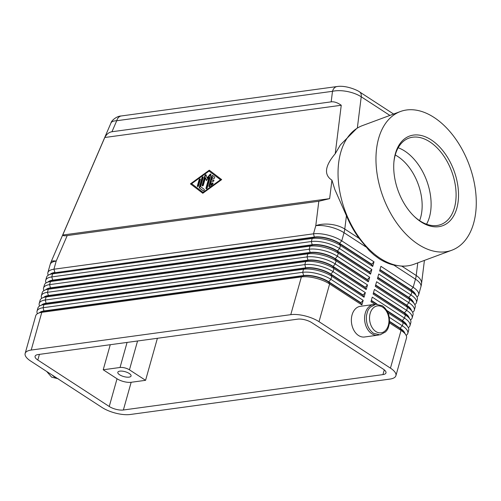 <?xml version="1.0" encoding="UTF-8"?>
<svg xmlns="http://www.w3.org/2000/svg" width="501" height="501" viewBox="0 0 501 501"><rect width="100%" height="100%" fill="white"/><g stroke="black" fill="none" stroke-linecap="round" stroke-linejoin="round"><path stroke-width="0.75" d="M395.245 154.991A42.623 26.472 -110.3 0 1 397.8 156.5A42.623 26.472 -110.3 0 1 419.587 220.634M389.446 322.863L401.057 330.416L390.454 368.141A20.641 7.596 15.7 0 1 396.009 375.074A20.641 7.596 15.7 0 1 395.909 375.694A20.641 7.596 15.7 0 1 389.859 379.1L130.279 414.49A20.641 7.596 15.7 0 1 116.032 413.25A20.641 7.596 15.7 0 1 102.035 407.47L30.605 361.014A20.641 7.596 15.7 0 1 25.05 354.075A20.641 7.596 15.7 0 1 25.15 353.462L35.753 315.736A20.641 7.596 15.7 0 1 38.195 313.294A20.641 7.596 15.7 0 1 41.802 312.33L301.383 276.934A20.641 7.596 15.7 0 1 315.624 278.18A20.641 7.596 15.7 0 1 329.627 283.961L361.885 304.94L363.187 300.324L330.923 279.345A20.641 7.596 -164.3 0 0 316.926 273.559A20.641 7.596 -164.3 0 0 302.679 272.319L43.099 307.714A20.641 7.596 -164.3 0 0 37.055 311.121L37.919 308.04A20.641 7.596 15.7 0 1 40.356 305.597A20.641 7.596 15.7 0 1 43.963 304.633L303.543 269.237A20.641 7.596 15.7 0 1 317.791 270.484A20.641 7.596 15.7 0 1 331.794 276.264L364.052 297.243L365.348 292.622L333.09 271.642A20.641 7.596 -164.3 0 0 319.087 265.862A20.641 7.596 -164.3 0 0 304.84 264.622L45.265 300.011A20.641 7.596 -164.3 0 0 39.216 303.418L40.08 300.337A20.641 7.596 15.7 0 1 42.522 297.901A20.641 7.596 15.7 0 1 46.13 296.936L305.71 261.541A20.641 7.596 15.7 0 1 319.957 262.781A20.641 7.596 15.7 0 1 333.954 268.567L366.212 289.547L367.515 284.925L335.25 263.946A20.641 7.596 -164.3 0 0 321.254 258.165A20.641 7.596 -164.3 0 0 307.007 256.919L47.426 292.315A20.641 7.596 -164.3 0 0 41.383 295.722L42.247 292.64A20.641 7.596 15.7 0 1 44.683 290.204A20.641 7.596 15.7 0 1 48.29 289.234L307.871 253.844A20.641 7.596 15.7 0 1 322.118 255.084A20.641 7.596 15.7 0 1 336.121 260.864L368.379 281.844L369.675 277.228L337.417 256.249A20.641 7.596 -164.3 0 0 323.414 250.462A20.641 7.596 -164.3 0 0 309.167 249.222L49.593 284.618A20.641 7.596 -164.3 0 0 43.543 288.025L44.414 284.944A20.641 7.596 15.7 0 1 46.85 282.501A20.641 7.596 15.7 0 1 50.457 281.537L310.038 246.141A20.641 7.596 15.7 0 1 324.285 247.388A20.641 7.596 15.7 0 1 338.281 253.168L370.54 274.147L371.842 269.532L339.578 248.546A20.641 7.596 -164.3 0 0 325.581 242.766A20.641 7.596 -164.3 0 0 311.334 241.526L51.753 276.915A20.641 7.596 -164.3 0 0 45.71 280.322L46.574 277.247A20.641 7.596 15.7 0 1 49.01 274.805A20.641 7.596 15.7 0 1 52.624 273.84L312.198 238.445A20.641 7.596 15.7 0 1 326.445 239.685A20.641 7.596 15.7 0 1 340.448 245.471L372.706 266.451L374.003 261.829L341.745 240.849A20.641 7.596 -164.3 0 0 327.742 235.069A20.641 7.596 -164.3 0 0 313.501 233.823L53.92 269.219L56.206 261.077A20.641 4.515 23.3 0 0 51.077 261.898L111.009 122.902C111.642 121.574 113.545 120.854 116.72 120.735A8.598 6.1 -97.8 0 1 119.939 116.389A8.598 6.1 -97.8 0 1 121.298 115.963A8.598 6.1 -97.8 0 1 121.317 115.956L337.092 86.535A8.598 6.1 82.2 0 0 337.067 86.541A8.598 6.1 82.2 0 0 335.708 86.967A8.598 6.1 82.2 0 0 332.495 91.314C336.641 90.387 341.507 90.437 347.08 91.458C352.654 92.56 357.363 94.338 361.227 96.787A8.598 5.173 -57 0 0 360.382 92.647A8.598 5.173 -57 0 0 359.605 91.927A8.598 5.173 -57 0 0 359.593 91.921A8.598 5.173 -57 0 0 359.455 91.833M451.833 250.231L413.914 264.296A73.966 45.942 -110.3 0 1 407.645 265.843L407.006 265.931A73.822 45.848 -110.3 0 1 401.858 266.175L393.786 265.067C388.695 263.864 383.766 261.716 378.994 258.622L374.022 254.978L369.293 250.688L359.136 238.388A73.822 45.848 -110.3 0 1 346.435 215.731L334.881 189.603L331.931 180.197L329.639 198.64L318.824 201.264L67.203 235.576C64.285 235.958 62.794 235.783 62.731 235.038L104.784 137.499C106.632 134.105 109.03 132.189 111.974 131.744L331.18 101.853C334.148 101.49 337.505 102.63 341.25 105.254L335.225 153.719L340.442 144.845L356.712 128.5A73.966 45.942 -110.3 0 1 362.48 125.588L400.399 111.529A73.966 45.942 -110.3 0 1 434.01 117.422A73.966 45.942 -110.3 0 1 475.38 189.522A73.966 45.942 -110.3 0 1 451.833 250.231A73.966 45.942 -110.3 0 1 418.229 244.338A73.966 45.942 -110.3 0 1 376.858 172.238A73.966 45.942 -110.3 0 1 400.399 111.529M39.541 312.674A18.236 6.713 15.7 0 1 44.107 310.914L303.687 275.525A18.236 6.713 15.7 0 1 316.269 276.621A18.236 6.713 15.7 0 1 328.637 281.725L360.895 302.71L363.187 300.324M37.055 311.121A20.641 7.596 -164.3 0 0 36.949 311.735A20.641 7.596 -164.3 0 0 37.418 313.714M25.15 353.462A20.641 7.596 15.7 0 1 31.2 350.055L41.802 312.33L44.019 311.227A18.236 6.713 -164.3 0 0 40.831 312.079L38.195 313.294M364.052 297.243L362.974 295.314L330.716 274.335A18.236 6.713 -164.3 0 0 318.348 269.231A18.236 6.713 -164.3 0 0 305.76 268.129L303.543 269.237L302.679 272.319L303.687 275.525L301.383 276.934L290.774 314.659A20.641 7.596 15.7 0 1 305.021 315.899A20.641 7.596 15.7 0 1 319.024 321.686L329.627 283.961L328.55 282.038A18.236 6.713 -164.3 0 0 316.181 276.928A18.236 6.713 -164.3 0 0 303.6 275.832L44.019 311.227L43.099 307.714L43.963 304.633L46.186 303.525A18.236 6.713 -164.3 0 0 42.998 304.376L40.356 305.597M41.708 304.977A18.236 6.713 15.7 0 1 46.267 303.218L305.848 267.822A18.236 6.713 15.7 0 1 318.436 268.924A18.236 6.713 15.7 0 1 330.798 274.028L363.062 295.008L365.348 292.622M39.216 303.418A20.641 7.596 -164.3 0 0 39.116 304.038A20.641 7.596 -164.3 0 0 39.585 306.017M43.869 297.275A18.236 6.713 15.7 0 1 48.434 295.521L308.015 260.125A18.236 6.713 15.7 0 1 320.596 261.221A18.236 6.713 15.7 0 1 332.965 266.332L365.223 287.311L367.515 284.925M41.383 295.722A20.641 7.596 -164.3 0 0 41.282 296.341A20.641 7.596 -164.3 0 0 41.746 298.314M366.212 289.547L365.135 287.618L332.877 266.638A18.236 6.713 -164.3 0 0 320.508 261.528A18.236 6.713 -164.3 0 0 307.927 260.432L48.346 295.828A18.236 6.713 -164.3 0 0 45.159 296.68L42.522 297.901M46.036 289.578A18.236 6.713 15.7 0 1 50.601 287.818L310.175 252.429A18.236 6.713 15.7 0 1 322.763 253.525A18.236 6.713 15.7 0 1 335.131 258.635L367.39 279.614L369.675 277.228M43.543 288.025A20.641 7.596 -164.3 0 0 43.443 288.639A20.641 7.596 -164.3 0 0 43.913 290.618M368.379 281.844L367.302 279.921L335.044 258.942A18.236 6.713 -164.3 0 0 322.675 253.832A18.236 6.713 -164.3 0 0 310.088 252.736L50.513 288.131A18.236 6.713 -164.3 0 0 47.326 288.983L44.683 290.204M48.202 281.881A18.236 6.713 15.7 0 1 52.762 280.122L312.342 244.726A18.236 6.713 15.7 0 1 324.924 245.828A18.236 6.713 15.7 0 1 337.292 250.932L369.55 271.911L371.842 269.532M45.71 280.322A20.641 7.596 -164.3 0 0 45.61 280.942A20.641 7.596 -164.3 0 0 46.073 282.921M370.54 274.147L369.469 272.225L337.204 251.239A18.236 6.713 -164.3 0 0 324.842 246.135A18.236 6.713 -164.3 0 0 312.255 245.039L52.674 280.428A18.236 6.713 -164.3 0 0 49.486 281.286L46.85 282.501M50.363 274.179A18.236 6.713 15.7 0 1 54.928 272.425L53.92 269.219A20.641 7.596 -164.3 0 0 47.871 272.625A20.641 7.596 -164.3 0 0 47.77 273.245A20.641 7.596 -164.3 0 0 48.24 275.218M372.706 266.451L371.629 264.522L339.371 243.542A18.236 6.713 -164.3 0 0 327.003 238.438A18.236 6.713 -164.3 0 0 314.421 237.336L54.841 272.732L314.503 237.029A18.236 6.713 15.7 0 1 327.09 238.125A18.236 6.713 15.7 0 1 339.459 243.235L371.717 264.215L374.003 261.829M406.142 335.376A20.641 7.596 -164.3 0 0 407.808 333.353A20.641 7.596 -164.3 0 0 407.908 332.733A20.641 7.596 -164.3 0 0 402.359 325.8L389.252 317.277M389.534 321.692L399.98 328.493L401.057 330.416A20.641 7.596 15.7 0 1 405.697 334.618A20.641 7.596 15.7 0 1 406.612 337.355A20.641 7.596 15.7 0 1 406.511 337.968L395.909 375.694M404.871 333.378A18.236 6.713 -164.3 0 0 400.067 328.186L399.98 328.493A18.236 6.713 15.7 0 1 404.082 332.201L405.697 334.618M414.797 304.583A20.641 7.596 -164.3 0 0 416.463 302.554A20.641 7.596 -164.3 0 0 416.563 301.94A20.641 7.596 -164.3 0 0 411.014 295.008L378.756 274.022L377.453 278.644L409.712 299.623A20.641 7.596 15.7 0 1 414.358 303.825A20.641 7.596 15.7 0 1 415.266 306.556A20.641 7.596 15.7 0 1 415.166 307.176L414.302 310.257A20.641 7.596 -164.3 0 0 414.402 309.637A20.641 7.596 -164.3 0 0 408.847 302.704L376.589 281.725L375.293 286.34L407.551 307.32A20.641 7.596 15.7 0 1 412.191 311.522A20.641 7.596 15.7 0 1 413.106 314.259A20.641 7.596 15.7 0 1 412.999 314.872L412.135 317.953A20.641 7.596 -164.3 0 0 412.235 317.333A20.641 7.596 -164.3 0 0 406.687 310.401L374.422 289.421L373.126 294.043L405.384 315.023A20.641 7.596 15.7 0 1 410.025 319.218A20.641 7.596 15.7 0 1 410.939 321.955A20.641 7.596 15.7 0 1 410.839 322.575L409.975 325.65A20.641 7.596 -164.3 0 0 410.075 325.036A20.641 7.596 -164.3 0 0 404.52 318.097L372.262 297.118L370.965 301.74L374.992 304.357M416.964 296.88A20.641 7.596 -164.3 0 0 418.629 294.857A20.641 7.596 -164.3 0 0 418.73 294.237A20.641 7.596 -164.3 0 0 413.175 287.305L380.917 266.325L379.62 270.947L411.878 291.926A20.641 7.596 15.7 0 1 416.519 296.122A20.641 7.596 15.7 0 1 417.433 298.859A20.641 7.596 15.7 0 1 417.327 299.479L416.463 302.554M412.636 312.28A20.641 7.596 -164.3 0 0 414.302 310.257M410.469 319.976A20.641 7.596 -164.3 0 0 412.135 317.953M408.309 327.679A20.641 7.596 -164.3 0 0 409.975 325.65M387.943 312.781L403.224 322.719A20.641 7.596 15.7 0 1 407.864 326.921A20.641 7.596 15.7 0 1 408.772 329.652A20.641 7.596 15.7 0 1 408.672 330.272L407.808 333.353M387.073 310.989L402.146 320.79A18.236 6.713 15.7 0 1 406.248 324.504L407.864 326.921M373.42 293.004L404.313 313.094A18.236 6.713 15.7 0 1 408.409 316.801L410.025 319.218M375.581 285.307L406.474 305.397A18.236 6.713 15.7 0 1 410.576 309.104L412.191 311.522M377.748 277.61L408.641 297.7A18.236 6.713 15.7 0 1 412.736 301.408L414.358 303.825M379.908 269.907L410.801 289.998A18.236 6.713 15.7 0 1 414.903 293.711L416.519 296.122M377.741 335.188L364.528 336.991A15.481 10.978 -97.8 0 1 353.969 330.447A15.481 10.978 -97.8 0 1 352.065 314.91A15.481 10.978 -97.8 0 1 360.344 306.311L373.558 304.514A15.481 10.978 82.2 0 0 365.285 313.106A15.481 10.978 82.2 0 0 367.183 328.643A15.481 10.978 82.2 0 0 377.741 335.188A15.481 10.978 82.2 0 0 378.844 334.956M127.079 342.421L120.033 367.483A6.882 2.53 15.7 0 1 124.78 367.897A6.882 2.53 15.7 0 1 129.452 369.826L137.556 340.987M119.639 374.792A6.882 2.53 15.7 0 1 117.823 372.274A6.882 2.53 15.7 0 1 122.282 371.141A6.882 2.53 15.7 0 1 129.252 373.477A6.882 2.53 15.7 0 1 131.068 375.994A6.882 2.53 15.7 0 1 126.609 377.128A6.882 2.53 15.7 0 1 119.639 374.792M407.645 265.843A73.966 45.942 -110.3 0 1 380.309 258.397A73.966 45.942 -110.3 0 1 339.722 191.269A73.966 45.942 -110.3 0 1 356.712 128.5M431.217 139.885A47.783 29.678 -110.3 0 1 458.127 201.696A47.783 29.678 -110.3 0 1 421.022 221.874A47.783 29.678 -110.3 0 1 414.202 216.382A47.783 29.678 -110.3 0 1 393.936 161.729A47.783 29.678 -110.3 0 1 431.217 139.885M393.886 162.311A46.067 28.607 -110.3 0 1 408.835 138.157A46.067 28.607 -110.3 0 1 429.77 141.827A46.067 28.607 -110.3 0 1 455.534 186.729A46.067 28.607 -110.3 0 1 440.874 224.542A46.067 28.607 -110.3 0 1 419.938 220.866A46.067 28.607 -110.3 0 1 413.782 215.975M398.189 147.757A46.067 28.607 -110.3 0 1 404.783 151.089A46.067 28.607 -110.3 0 1 416.212 161.767A46.067 28.607 -110.3 0 1 431.067 201.834A46.067 28.607 -110.3 0 1 426.539 224.204M331.931 180.197C323.74 174.818 324.836 165.988 335.225 153.719M38.114 354.551L297.688 319.156A10.321 3.801 15.7 0 1 311.81 322.669L383.246 369.124A10.321 3.801 15.7 0 1 385.97 372.901A10.321 3.801 15.7 0 1 382.946 374.604L123.371 410A10.321 3.801 15.7 0 1 109.243 406.486L37.813 360.031A10.321 3.801 15.7 0 1 35.089 356.255A10.321 3.801 15.7 0 1 38.114 354.551M120.033 367.483L103.212 369.776L117.034 378.769A10.321 3.801 -164.3 0 0 131.156 382.282L145.578 380.315L157.395 338.288M104.784 137.499L341.25 105.254M62.731 235.038L329.639 198.64M202.805 193.28L190.43 183.867L209.293 170.19L221.674 179.602L202.805 193.28M145.578 380.315L129.452 369.826M110.258 344.713L103.212 369.776M374.679 304.439A15.481 10.978 82.2 0 0 373.558 304.514M52.267 375.099A15.481 10.978 82.2 0 0 56.92 378.13M415.692 294.889A18.236 6.713 -164.3 0 0 410.889 289.691L379.996 269.601M413.525 302.585A18.236 6.713 -164.3 0 0 408.722 297.387L377.835 277.297M411.365 310.288A18.236 6.713 -164.3 0 0 406.562 305.09L375.669 285M409.198 317.985A18.236 6.713 -164.3 0 0 404.395 312.787L373.508 292.697M371.254 300.7L376.533 304.132M407.037 325.681A18.236 6.713 -164.3 0 0 402.234 320.483L386.728 310.401M377.071 304.12L371.341 300.393M390.454 368.141L319.024 321.686M393.786 265.067L415.467 279.163L413.175 287.305L410.801 289.998L411.878 291.926L411.014 295.008L408.722 297.387L409.712 299.623L408.847 302.704L406.474 305.397L407.551 307.32L406.687 310.401L404.395 312.787L405.384 315.023L404.52 318.097L402.146 320.79L403.224 322.719L402.359 325.8L400.067 328.186L389.546 321.341M361.885 304.94L360.808 303.017L328.55 282.038L330.923 279.345L331.794 276.264L330.798 274.028L333.09 271.642L333.954 268.567L332.877 266.638L335.25 263.946L336.121 260.864L335.044 258.942L337.417 256.249L338.281 253.168L337.204 251.239L339.578 248.546L340.448 245.471L339.371 243.542L341.745 240.849L344.03 232.708A20.641 7.596 -164.3 0 0 330.034 226.928A20.641 7.596 -164.3 0 0 315.787 225.688L313.501 233.823L314.421 237.336L312.198 238.445L311.334 241.526L312.255 245.039L310.038 246.141L309.167 249.222L310.175 252.429L307.871 253.844L307.007 256.919L308.015 260.125L305.71 261.541L304.84 264.622L305.76 268.129L46.186 303.525L45.265 300.011L46.13 296.936L48.434 295.521L47.426 292.315L48.29 289.234L50.513 288.131L49.593 284.618L50.457 281.537L52.762 280.122L51.753 276.915L52.624 273.84L54.841 272.732A18.236 6.713 -164.3 0 0 51.653 273.584L49.01 274.805M369.469 272.225L369.55 271.911M290.774 314.659L31.2 350.055M210.489 184.456L212.299 183.141A0.858 0.52 123 0 1 212.881 183.047A0.858 0.52 123 0 1 213.019 183.667A0.858 0.52 123 0 1 212.524 184.393L209.625 186.497A0.858 0.52 123 0 1 209.042 186.591A0.858 0.52 123 0 1 208.911 185.952L211.604 176.365A0.858 0.52 123 0 1 212.674 175.563A0.858 0.52 123 0 1 212.693 175.575L214.597 177.028A0.858 0.52 123 0 1 214.534 178.03A0.858 0.52 123 0 1 213.639 178.456A0.858 0.52 123 0 1 213.62 178.444L212.43 177.536L211.672 180.228L213.476 179.978A0.858 0.52 123 0 1 213.733 180.028A0.858 0.52 123 0 1 213.795 180.855A0.858 0.52 123 0 1 213.044 181.519L211.24 181.769L210.489 184.456L210.946 184.756L212.762 183.441A0.858 0.52 -57 0 1 213.044 183.303M213.006 175.813A0.858 0.52 -57 0 0 212.067 176.665L209.368 186.253A0.858 0.52 -57 0 0 209.343 186.629M211.672 180.228L213.889 180.285M212.43 177.536L213.77 178.506M199.097 179.753A0.858 0.52 123 0 1 200.168 178.945A0.858 0.52 123 0 1 200.3 179.583L198.584 185.683A0.858 0.52 123 0 1 197.513 186.485A0.858 0.52 123 0 1 197.381 185.846L199.097 179.753L199.555 180.047L197.845 186.147A0.858 0.52 -57 0 0 197.814 186.529M200.325 179.208A0.858 0.52 -57 0 0 199.555 180.047M220.471 179.765L209.049 171.079L220.935 180.066L220.471 179.765L203.055 192.39L203.519 192.691L220.935 180.066M209.049 171.079L191.632 183.698L203.055 192.39M190.43 183.867L202.842 193.254M209.725 170.515L190.887 184.161M200.625 186.654L204.195 189.372A0.858 0.52 123 0 1 204.126 190.374A0.858 0.52 123 0 1 203.237 190.8A0.858 0.52 123 0 1 203.218 190.787L199.411 187.888A0.858 0.52 123 0 1 199.298 187.261L201.991 177.68A0.858 0.52 123 0 1 203.062 176.878A0.858 0.52 123 0 1 203.193 177.517L200.625 186.654M203.218 177.135A0.858 0.52 -57 0 0 202.454 177.98L199.755 187.562A0.858 0.52 -57 0 0 199.868 188.188L203.368 190.85M209.049 177.235L206.374 180.579L205.441 177.73L203.393 185.026A0.858 0.52 123 0 1 202.323 185.833A0.858 0.52 123 0 1 202.191 185.195L204.89 175.575A0.858 0.52 123 0 1 205.961 174.774A0.858 0.52 123 0 1 206.105 174.968L207.101 178.005L209.95 174.442A0.858 0.52 123 0 1 210.771 174.116A0.858 0.52 123 0 1 210.902 174.755L207.207 187.894A0.858 0.52 123 0 1 206.136 188.695A0.858 0.52 123 0 1 206.005 188.057L209.049 177.235L209.512 177.536L206.468 188.357A0.858 0.52 -57 0 0 206.443 188.733M210.927 174.379A0.858 0.52 -57 0 0 210.407 174.743L207.558 178.306L207.101 178.005M205.441 177.73L206.631 180.254M206.124 175.031A0.858 0.52 -57 0 0 205.354 175.876L202.648 185.489A0.858 0.52 -57 0 0 202.623 185.871M337.367 86.51A8.598 6.1 82.2 0 0 337.092 86.535C346.473 85.038 358.384 90.706 359.605 91.934L393.611 114.046M382.676 307.194A13.59 9.638 -97.8 0 1 388.356 325.281A13.59 9.638 -97.8 0 1 375.838 331.524A13.59 9.638 -97.8 0 1 370.158 313.438A13.59 9.638 -97.8 0 1 382.676 307.194M111.974 131.744L116.72 120.735L332.495 91.314L331.18 101.853M357.332 128.112L361.227 96.787L389.884 115.424M365.711 246.811L344.03 232.708A20.641 12.412 -57 0 0 344.481 230.861A20.641 12.412 -57 0 0 344.782 229.051L346.435 215.731M417.784 262.856L416.212 275.506A20.641 10.377 7.1 0 1 421.548 283.516A20.641 10.377 7.1 0 1 421.529 283.679L424.422 260.395M47.871 272.625L50.163 264.484A20.641 7.596 -164.3 0 1 56.206 261.077L67.203 235.576M418.629 294.857L420.915 286.716A20.641 7.596 -164.3 0 0 421.015 286.102A20.641 7.596 -164.3 0 0 415.467 279.163A20.641 12.412 123 0 0 415.911 277.316A20.641 12.412 123 0 0 416.212 275.506L401.858 266.175M318.824 201.264L315.787 225.688A20.641 10.377 7.1 0 1 330.56 224.342A20.641 10.377 7.1 0 1 344.782 229.051L359.136 238.388M123.371 410L131.156 382.282M382.946 374.604L384.28 369.87M109.243 406.486L117.034 378.769M37.813 360.031L39.404 354.376M213.476 179.978L213.877 180.241M212.299 183.141L212.762 183.441M208.911 185.952L209.368 186.253M211.604 176.365L212.067 176.665M197.381 185.846L197.845 186.147M199.411 187.888L199.868 188.188M199.298 187.261L199.755 187.562M201.991 177.68L202.454 177.98M209.95 174.442L210.407 174.743M206.005 188.057L206.468 188.357M204.89 175.575L205.354 175.876M202.191 185.195L202.648 185.489M380.027 334.881L385.714 331.806C387.11 329.664 387.862 330.435 389.383 323.408C390.016 315.705 387.686 309.831 382.388 305.792L375.844 304.201L370.158 307.27C368.761 309.418 368.01 308.647 366.488 315.668C365.855 323.37 368.185 329.245 373.483 333.29L380.027 334.881M58.197 378.762L51.653 377.172L46.712 371.492M420.915 286.716A20.641 20.641 0 0 0 421.529 283.679M121.298 115.969C116.564 116.038 111.247 120.841 111.009 122.908M51.077 261.898A20.641 20.641 0 0 0 50.163 264.484"/></g></svg>
